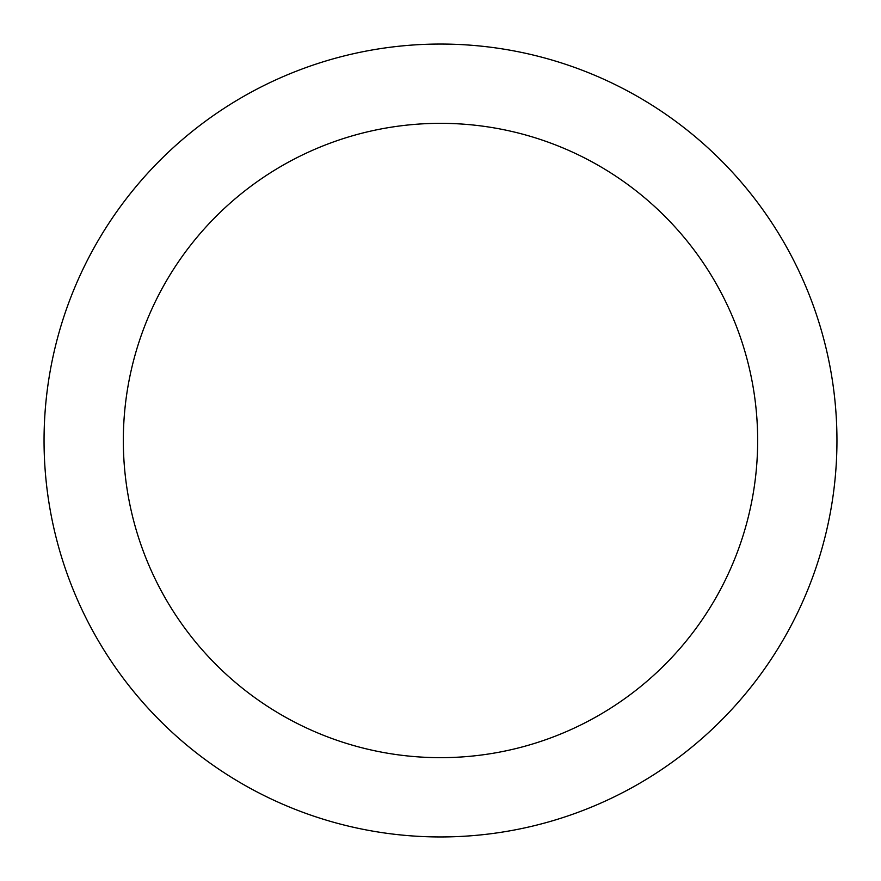<?xml version="1.0" encoding="UTF-8"?>
<svg xmlns="http://www.w3.org/2000/svg" width="881" height="881" viewBox="0 0 881 881"><rect width="100%" height="100%" fill="white"/><g stroke="black" fill="none" stroke-linecap="round" stroke-linejoin="round"><path stroke-width="1.32" d="M757.66 440.5A317.16 317.16 0 0 1 281.92 715.174A317.16 317.16 0 0 1 281.92 165.826A317.16 317.16 0 0 1 757.66 440.5M836.95 440.5A396.45 396.45 0 0 1 440.5 836.95A396.45 396.45 0 0 1 44.05 440.5A396.45 396.45 0 0 1 440.5 44.05A396.45 396.45 0 0 1 836.95 440.5"/></g></svg>
